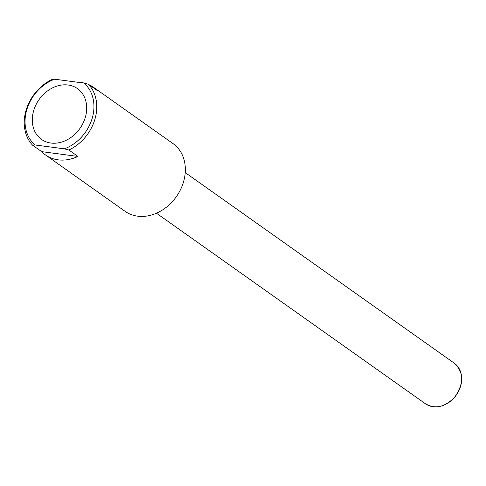 <?xml version="1.0" encoding="UTF-8"?>
<svg xmlns="http://www.w3.org/2000/svg" width="486" height="486" viewBox="0 0 486 486"><rect width="100%" height="100%" fill="white"/><g stroke="black" fill="none" stroke-linecap="round" stroke-linejoin="round"><path stroke-width="0.73" d="M83.835 83.063A39.409 31.681 125.3 0 1 82.966 135.43A39.409 31.681 125.3 0 1 64.352 148.838L35.15 144.98A39.409 31.681 125.3 0 1 36.019 92.613A39.409 31.681 125.3 0 1 54.632 79.206L83.835 83.063L88.367 84.242L97.431 90.657A41.486 33.352 -54.7 0 0 93.537 87.304L173.059 143.631A41.486 33.352 125.3 0 1 173.781 200.019A41.486 33.352 125.3 0 1 125.096 211.331L45.581 155.004A41.486 33.352 -54.7 0 0 77.942 156.431L41.687 151.644A41.486 33.352 -54.7 0 0 45.581 155.004M93.537 87.304A41.486 33.352 -54.7 0 0 89.078 84.746M86.721 83.805A41.486 33.352 -54.7 0 0 77.292 82.201M88.367 84.242A41.486 33.352 125.3 0 1 85.208 137.271A41.486 33.352 125.3 0 1 68.884 150.016L77.942 156.431M35.15 144.98L32.629 145.229A41.486 33.352 125.3 0 1 35.794 92.2A41.486 33.352 125.3 0 1 52.111 79.455L54.632 79.206M32.629 145.229L41.687 151.644M64.352 148.838L68.884 150.016M39.573 137.854A31.11 25.011 125.3 0 1 39.998 98.324A31.11 25.011 125.3 0 1 77.474 88.634A31.11 25.011 125.3 0 1 79.412 90.189A31.11 25.011 125.3 0 1 78.987 129.719A31.11 25.011 125.3 0 1 41.504 139.409A31.11 25.011 125.3 0 1 39.573 137.854M185.233 172.597L454.276 363.182A24.889 20.011 125.3 0 1 454.714 397.013A24.889 20.011 125.3 0 1 425.499 403.805L156.462 213.214M460.971 373.218A24.768 19.914 125.3 0 1 454.781 397.05A24.768 19.914 125.3 0 1 437.187 406.794M454.276 363.182C463.923 372.27 464.094 383.563 454.781 397.056C445.127 407.147 435.365 409.394 425.499 403.805"/></g></svg>

